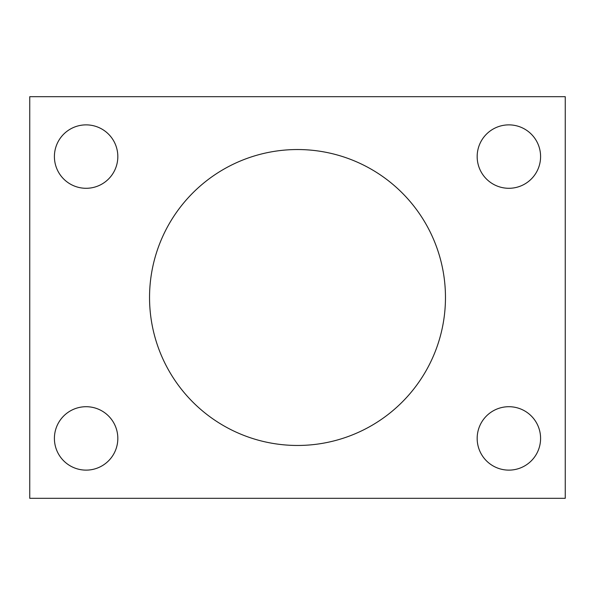 <?xml version="1.0" encoding="UTF-8"?>
<svg xmlns="http://www.w3.org/2000/svg" width="595" height="595" viewBox="0 0 595 595"><rect width="100%" height="100%" fill="white"/><g stroke="black" fill="none" stroke-linecap="round" stroke-linejoin="round"><path stroke-width="0.89" d="M565.25 498.312L29.75 498.312L29.75 96.688L565.25 96.688L565.25 498.312M445.469 297.5A147.969 147.969 0 0 0 223.519 169.359A147.969 147.969 0 0 0 223.519 425.641A147.969 147.969 0 0 0 445.469 297.5M117.825 156.582A31.706 31.706 0 0 0 70.262 129.122A31.706 31.706 0 0 0 70.262 184.041A31.706 31.706 0 0 0 117.825 156.582M540.587 156.582A31.706 31.706 0 0 0 493.024 129.122A31.706 31.706 0 0 0 493.024 184.041A31.706 31.706 0 0 0 540.587 156.582M117.825 438.418A31.706 31.706 0 0 0 70.262 410.959A31.706 31.706 0 0 0 70.262 465.878A31.706 31.706 0 0 0 117.825 438.418M540.587 438.418A31.706 31.706 0 0 0 493.024 410.959A31.706 31.706 0 0 0 493.024 465.878A31.706 31.706 0 0 0 540.587 438.418"/></g></svg>
